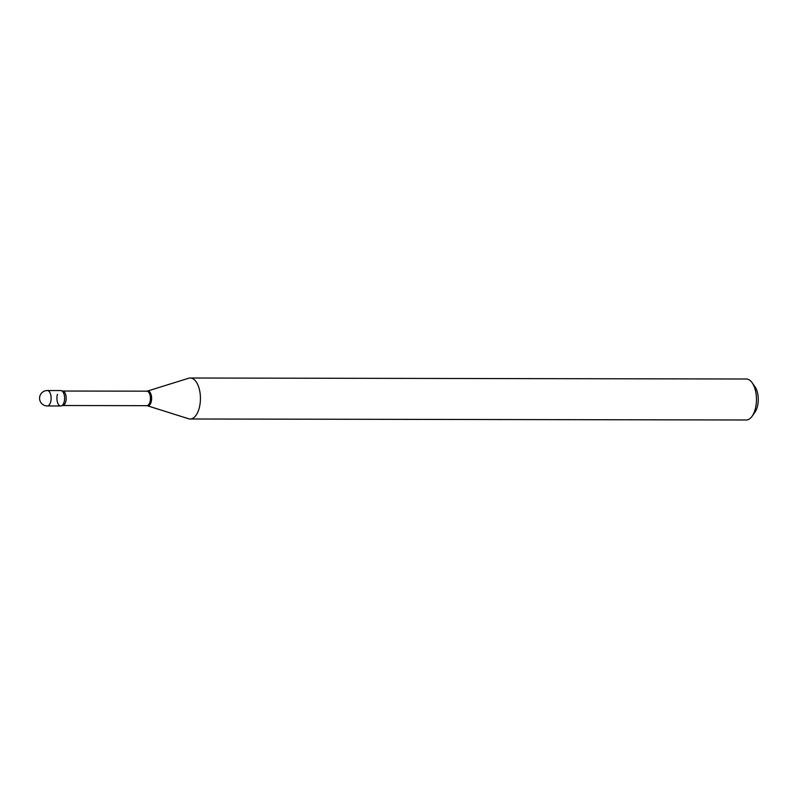 <?xml version="1.0" encoding="UTF-8"?>
<svg xmlns="http://www.w3.org/2000/svg" width="798" height="798" viewBox="0 0 798 798"><rect width="100%" height="100%" fill="white"/><g stroke="black" fill="none" stroke-linecap="round" stroke-linejoin="round"><path stroke-width="1.2" d="M47.291 390.541L60.778 390.561A7.701 3.85 90.1 0 1 62.753 391.658A7.701 3.85 90.1 0 1 64.478 400.327A7.701 3.85 90.1 0 1 60.758 405.973L47.262 405.953A7.701 3.85 90.1 0 0 50.583 402.192A7.701 3.85 90.1 0 0 49.267 391.628A7.701 3.85 90.1 0 0 47.291 390.541A7.701 7.701 0 0 0 39.9 396.027A7.701 7.701 0 0 0 47.262 405.953M61.785 405.693L62.553 405.514A7.242 3.621 90.1 0 0 65.665 401.993A7.242 3.621 90.1 0 0 65.725 394.701A7.242 3.621 90.1 0 0 62.573 391.03L61.815 390.85A7.701 3.85 90.1 0 1 64.069 402.222A7.701 3.85 90.1 0 1 61.785 405.693A7.701 3.85 90.1 0 1 57.695 402.94A7.701 3.85 90.1 0 1 57.466 394.322M190.223 378.013L746.25 379.01A20.489 10.244 90.1 0 1 752.165 382.781L754.998 386.801A15.571 7.79 90.1 0 1 757.152 407.489A15.571 7.79 90.1 0 1 754.948 412.227L752.105 416.237A20.489 10.244 90.1 0 1 746.18 419.987L190.143 418.99A20.489 10.244 90.1 0 1 188.557 418.741L147.331 405.753A7.411 3.711 90.1 0 0 151.091 402.232A7.411 3.711 90.1 0 0 150.992 394.282A7.411 3.711 90.1 0 0 147.351 391.1L188.637 378.252A20.489 10.244 90.1 0 1 190.223 378.013A20.489 10.244 90.1 0 1 199.111 388.397A20.489 10.244 90.1 0 1 198.961 409.005A20.489 10.244 90.1 0 1 190.143 418.99M752.165 382.781A20.489 10.244 90.1 0 1 754.998 410.012A20.489 10.244 90.1 0 1 752.105 416.237M62.573 391.03L146.822 391.18A7.242 3.621 90.1 0 1 149.964 394.85A7.242 3.621 90.1 0 1 149.914 402.142A7.242 3.621 90.1 0 1 146.802 405.673L147.331 405.753M62.553 405.514L146.802 405.673M146.822 391.18L147.351 391.1"/></g></svg>
